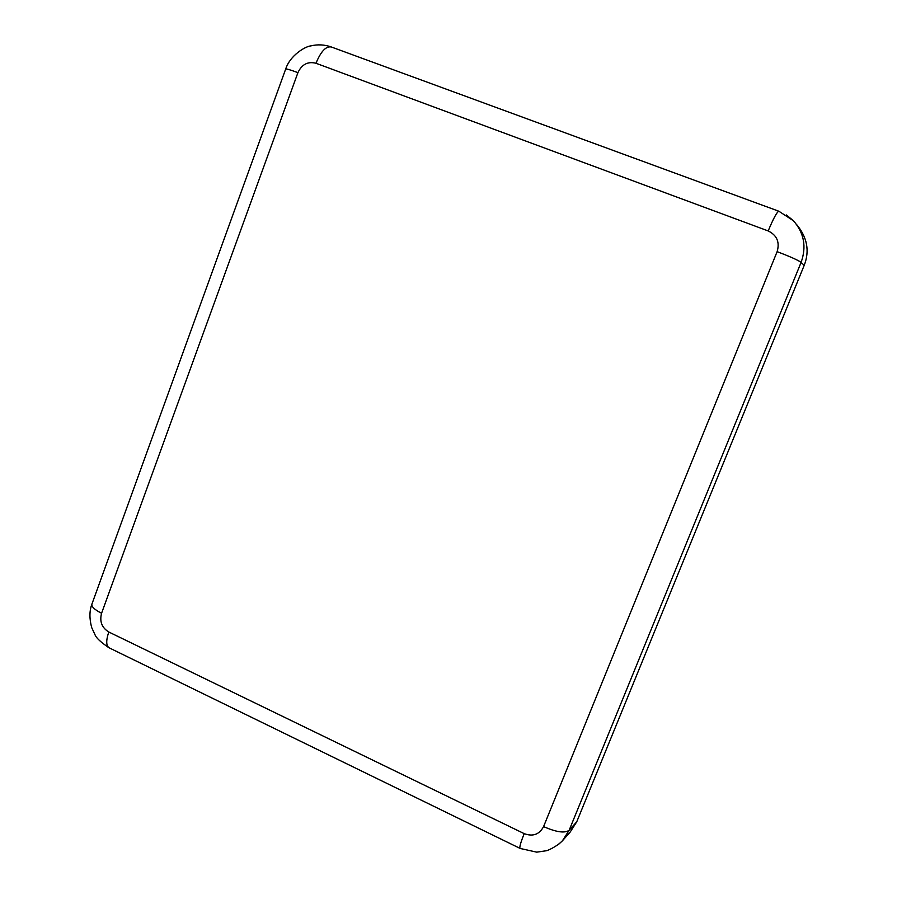 <?xml version="1.0" encoding="UTF-8"?>
<svg xmlns="http://www.w3.org/2000/svg" width="897" height="897" viewBox="0 0 897 897"><rect width="100%" height="100%" fill="white"/><g stroke="black" fill="none" stroke-linecap="round" stroke-linejoin="round"><path stroke-width="1.35" d="M793.296 220.673L778.876 211.244L331.374 47.003C326.003 45.938 320.879 51.364 315.991 63.272C307.839 61.231 301.818 64.36 297.927 72.646C289.854 69.652 285.751 68.497 285.638 69.17L92.156 603.434C90.788 606.092 93.927 609.366 101.574 613.256C99.432 621.453 101.843 627.709 108.784 632.004L524.196 833.638C532.885 836.856 539.344 834.513 543.582 826.597L777.127 251.642C790.627 256.811 798.61 260.41 801.088 262.429L569.147 830.274L562.397 840.837L558.831 844.122M786.299 214.944L793.329 220.651C804.093 232.828 806.683 246.753 801.088 262.429L804.205 265.355L576.737 821.82L570.122 832.147L562.363 840.87M778.876 211.244C777.037 211.726 773.472 218.296 768.191 230.944L315.991 63.272M524.196 833.638C520.507 842.911 519.161 847.856 520.182 848.461L536.731 852.15L546.307 850.748C546.43 851.085 556.398 847.026 562.374 840.814M543.582 826.597C556.286 832.192 564.807 833.414 569.147 830.274L576.737 821.82M108.784 632.004C105.745 641.142 106.093 646.524 109.838 648.161L519.868 848.304M796.626 224.553L796.626 224.553C807.278 237.38 809.8 250.981 804.205 265.355M777.127 251.642C779.919 242.145 776.948 235.249 768.191 230.944M297.927 72.646L101.574 613.256M331.385 47.003C324.591 44.592 317.717 44.222 310.788 45.904C304.935 46.476 289.989 55.636 285.728 68.923M91.763 604.544C89.364 611.07 89.341 618.739 91.685 627.552L95.004 634.717C96.035 637.733 100.587 642.017 108.683 647.589"/></g></svg>
